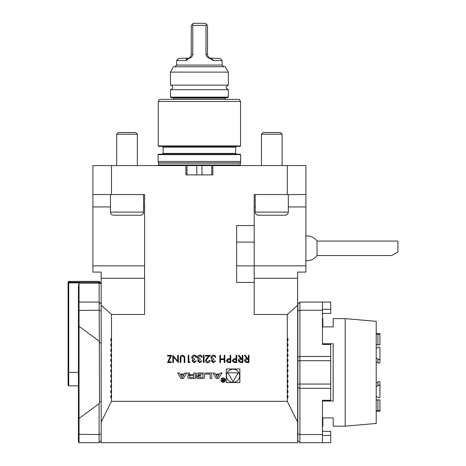 <?xml version="1.0" encoding="UTF-8"?>
<svg xmlns="http://www.w3.org/2000/svg" width="466" height="466" viewBox="0 0 466 466"><rect width="100%" height="100%" fill="white"/><g stroke="black" fill="none" stroke-linecap="round" stroke-linejoin="round"><path stroke-width="0.7" d="M242.204 355.342L242.856 355.342L242.856 362.577L239.769 362.478L238.307 360.643C238.522 359.239 239.378 358.587 240.875 358.68L238.213 355.342L239.017 355.342L241.679 358.68L242.204 358.68L242.204 355.342M230.14 355.342L230.792 355.342L230.792 362.577L227.723 362.466L226.336 360.637L227.781 358.797L230.14 358.68L230.14 355.342M215.286 374.122L214.605 372.998L212.915 372.998L216.276 378.526L218.612 378.526L221.973 372.998L220.29 372.998L219.608 374.122L215.286 374.122M220.966 380.093A2.173 2.173 0 0 0 224.222 381.974A2.173 2.173 0 0 0 224.222 378.211A2.173 2.173 0 0 0 220.966 380.093M205.692 374.111L210.108 374.111L210.108 378.526L211.704 378.526L211.704 372.998L205.692 372.998L205.692 374.111M196.547 377.285A1.078 1.078 0 0 0 197.386 378.34A7.66 7.66 0 0 0 199.069 378.526L202.116 378.526A7.66 7.66 0 0 0 203.799 378.34A1.078 1.078 0 0 0 204.644 377.285L204.644 374.239A1.078 1.078 0 0 0 203.799 373.184A7.66 7.66 0 0 0 202.116 372.998L199.069 372.998A7.66 7.66 0 0 0 197.386 373.184A1.078 1.078 0 0 0 196.547 374.239L196.547 376.039L200.63 376.039L200.63 375.247L198.143 375.247L198.143 374.798A0.687 0.687 0 0 1 198.831 374.111L202.361 374.111A0.687 0.687 0 0 1 203.048 374.798L203.048 376.726A0.687 0.687 0 0 1 202.361 377.413L198.831 377.413A0.687 0.687 0 0 1 198.172 376.93L196.547 376.93L196.547 377.285M187.88 377.285A1.078 1.078 0 0 0 188.718 378.34A7.66 7.66 0 0 0 190.402 378.526L195.493 378.526L195.493 372.998L193.897 372.998L193.897 374.524L190.163 374.524A0.687 0.687 0 0 1 189.476 373.837L189.476 372.998L187.88 372.998L187.88 373.843A1.078 1.078 0 0 0 188.718 374.891A7.66 7.66 0 0 0 189.744 375.048L189.744 375.188A7.66 7.66 0 0 0 188.718 375.346A1.078 1.078 0 0 0 187.88 376.4L187.88 377.285M177.604 372.998L180.965 378.526L183.307 378.526L186.668 372.998L184.979 372.998L184.297 374.122L179.975 374.122L179.294 372.998L177.604 372.998M239.874 368.973L226.295 368.973L226.295 382.551L239.874 382.551L239.874 368.973M287.289 165.581L287.289 194.532L305.9 194.532L305.9 165.581L212.834 165.581L212.834 174.89L185.951 174.89L185.951 165.581L111.502 165.581L111.502 194.532L144.588 194.532L144.588 314.48L111.502 314.48L111.502 401.337L287.289 401.337L297.628 422.021L297.628 305.335L287.289 314.48L287.289 401.337M287.289 314.48L254.197 314.48L254.197 282.425L236.617 282.425L236.617 225.556L254.197 225.556L254.197 194.532L287.289 194.532M171.587 355.342L168.552 361.837L171.307 361.837L171.307 362.577L167.504 362.577L170.539 356.082L167.597 356.082L167.597 355.342L171.587 355.342M177.709 361.022L177.709 355.342L178.362 355.342L178.362 362.577L173.439 356.88L173.439 362.577L172.793 362.577L172.793 355.342L177.709 361.022M184.728 356.682L184.856 362.577L184.204 362.577L184.175 357.276L182.503 355.896L180.942 357.119L180.866 362.577L180.214 362.577L180.214 358.208C180.074 356.455 180.825 355.436 182.462 355.156L184.728 356.682M188.846 361.837L189.959 361.837L189.534 362.577L188.194 362.577L188.194 355.342L188.846 355.342L188.846 361.837M192.743 360.888L194.2 362.024L195.714 360.905L196.361 360.905L194.206 362.764L192.097 360.882L192.941 359.397L192.155 358.773L191.724 357.492C191.899 356.018 192.732 355.238 194.229 355.156C195.58 355.232 196.384 355.942 196.64 357.288L195.994 357.288L195.423 356.286L194.217 355.896L192.371 357.428L194.602 358.96L194.602 359.7L192.743 360.888M198.312 360.888L199.768 362.024L201.283 360.905L201.929 360.905L199.774 362.764L197.66 360.882L198.51 359.397L197.724 358.773L197.293 357.492C197.468 356.018 198.3 355.238 199.798 355.156C201.149 355.232 201.953 355.942 202.209 357.288L201.557 357.288L200.992 356.286L199.786 355.896L197.939 357.428L200.17 358.96L200.17 359.7L198.312 360.888M203.415 355.342L204.067 355.342L204.067 362.577L203.415 362.577L203.415 355.342M206.106 360.556L207.679 362.024L209.356 360.352L210.003 360.352C209.886 361.82 209.1 362.624 207.644 362.764C206.31 362.665 205.582 361.948 205.459 360.614L206.921 358.016L208.733 356.082L205.366 356.082L205.366 355.342L210.282 355.342L207.475 358.337L206.106 360.556M211.954 360.888L213.411 362.024L214.925 360.905L215.572 360.905L213.416 362.764L211.302 360.882L212.147 359.397L211.366 358.773L210.929 357.492C211.11 356.018 211.943 355.238 213.434 355.156C214.791 355.232 215.595 355.942 215.851 357.288L215.199 357.288L214.634 356.286L213.422 355.896L211.581 357.428L213.807 358.96L213.807 359.7L211.954 360.888M224.204 355.342L224.851 355.342L224.851 362.577L224.204 362.577L224.204 359.606L220.488 359.606L220.488 362.577L219.841 362.577L219.841 355.342L220.488 355.342L220.488 358.867L224.204 358.867L224.204 355.342M236.081 355.342L236.728 355.342L236.728 362.577L233.664 362.466L232.278 360.637L233.722 358.797L236.081 358.68L236.081 355.342M248.331 355.342L248.978 355.342L248.978 362.577L245.891 362.478L244.434 360.643C244.65 359.239 245.5 358.587 246.997 358.68L244.341 355.342L245.139 355.342L247.801 358.68L248.331 358.68L248.331 355.342M287.289 397.201L287.941 397.859L287.941 395.512L287.289 395.133M287.289 398.238L287.941 397.859M287.289 396.17L287.941 395.512M287.289 392.034L287.941 392.687L287.941 390.345L287.289 389.966M287.289 393.065L287.941 392.687M287.289 390.997L287.941 390.345M287.289 386.862L287.941 387.52L287.941 385.172L287.289 384.794M287.289 387.898L287.941 387.52M287.289 385.831L287.941 385.172M287.289 381.695L287.941 382.347L287.941 380.006L287.289 379.627M287.289 382.726L287.941 382.347M287.289 380.658L287.941 380.006M287.289 376.522L287.941 377.18L287.941 374.833L287.289 374.454M287.289 377.559L287.941 377.18M287.289 375.491L287.941 374.833M287.289 371.35L287.941 372.008L287.941 369.66L287.289 369.282M287.289 372.386L287.941 372.008M287.289 370.319L287.941 369.66M287.289 366.183L287.941 366.835L287.941 364.494L287.289 364.115M287.289 367.214L287.941 366.835M287.289 365.146L287.941 364.494M287.289 361.01L287.941 361.668L287.941 359.321L287.289 358.942M287.289 362.047L287.941 361.668M287.289 359.979L287.941 359.321M287.289 355.843L287.941 356.496L287.941 354.154L287.289 353.776M287.289 356.874L287.941 356.496M287.289 354.807L287.941 354.154M111.502 165.581L92.891 165.581L92.891 272.086L101.163 272.086L101.163 422.021L111.502 401.337M297.628 422.021L297.628 442.7L101.163 442.7L101.163 422.021M254.197 282.425L254.197 225.556M211.803 174.89L211.803 165.581L185.951 165.581M186.988 174.89L186.988 165.581M212.834 165.581L211.803 165.581M297.628 305.335L297.628 272.086L305.9 272.086L305.9 194.532M158.242 101.471L240.549 101.471L239.355 99.404L159.436 99.404L158.242 101.471L158.242 145.934L240.549 145.934L240.136 146.347L158.656 146.347L158.242 145.934M240.549 101.471L240.549 145.934M236.518 146.347L235.691 147.174L235.691 153.378L236.518 154.205M158.551 154.205L240.24 154.205L240.654 154.619L240.654 161.446L158.137 161.446L158.137 154.619L158.551 154.205M101.163 305.335L111.502 314.48M111.502 194.532L92.891 194.532M235.691 147.174L163.1 147.174L163.1 153.378L162.273 154.205M240.52 165.581L240.24 164.964L158.551 164.964L158.271 165.581M240.654 161.446L240.24 164.964M111.502 397.201L110.844 397.859L111.502 398.238M111.502 396.17L110.844 395.512L110.844 397.859M111.502 395.133L110.844 395.512M111.502 392.034L110.844 392.687L111.502 393.065M111.502 390.997L110.844 390.345L110.844 392.687M111.502 389.966L110.844 390.345M111.502 386.862L110.844 387.52L111.502 387.898M111.502 385.831L110.844 385.172L110.844 387.52M111.502 384.794L110.844 385.172M111.502 381.695L110.844 382.347L111.502 382.726M111.502 380.658L110.844 380.006L110.844 382.347M111.502 379.627L110.844 380.006M111.502 376.522L110.844 377.18L111.502 377.559M111.502 375.491L110.844 374.833L110.844 377.18M111.502 374.454L110.844 374.833M111.502 371.35L110.844 372.008L111.502 372.386M111.502 370.319L110.844 369.66L110.844 372.008M111.502 369.282L110.844 369.66M111.502 366.183L110.844 366.835L111.502 367.214M111.502 365.146L110.844 364.494L110.844 366.835M111.502 364.115L110.844 364.494M111.502 361.01L110.844 361.668L111.502 362.047M111.502 359.979L110.844 359.321L110.844 361.668M111.502 358.942L110.844 359.321M111.502 355.843L110.844 356.496L111.502 356.874M111.502 354.807L110.844 354.154L110.844 356.496M111.502 353.776L110.844 354.154M287.289 349.64L287.941 348.982L287.289 348.603M287.289 350.671L287.941 351.329L287.941 348.982M287.289 351.708L287.941 351.329M111.502 350.671L110.844 351.329L111.502 351.708M111.502 349.64L110.844 348.982L110.844 351.329M111.502 348.603L110.844 348.982M111.502 345.504L110.844 346.156L111.502 346.535M111.502 344.467L110.844 343.815L110.844 346.156M111.502 343.436L110.844 343.815M287.289 344.467L287.941 343.815L287.289 343.436M287.289 345.504L287.941 346.156L287.941 343.815M287.289 346.535L287.941 346.156M287.289 339.295L287.941 338.642L287.289 338.264M287.289 340.331L287.941 340.99L287.941 338.642M287.289 341.368L287.941 340.99M111.502 340.331L110.844 340.99L111.502 341.368M111.502 339.295L110.844 338.642L110.844 340.99M111.502 338.264L110.844 338.642M101.163 440.632L99.095 442.7L99.095 403.673L99.532 402.071L99.095 283.206L79.034 283.206L79.034 442.7L78.416 442.077L78.416 286.497L78.981 282.891L68.694 282.891L68.694 385.831L78.416 385.831M68.694 385.831L68.071 385.207L68.071 282.012L68.694 281.394L68.694 282.274L99.095 282.274L99.095 281.394L68.694 281.394M79.034 418.893L78.416 418.788M79.034 325.88L78.416 325.984M101.163 304.141L99.095 302.073L79.034 302.073L78.416 302.69M68.694 282.891L68.694 282.274M68.071 282.926L68.479 282.577M79.034 283.206L78.981 282.891M79.261 418.27L99.095 403.673M99.095 341.1L79.261 326.503M99.095 442.7L79.034 442.7M99.095 282.274L99.095 283.206M101.163 284.213L99.322 282.594M99.532 402.071L101.163 401.785M99.532 342.702L101.163 342.988M322.443 309.313L330.714 309.313L330.714 302.073L299.9 302.073L299.9 442.7L322.443 442.7L322.443 400.306L322.443 426.157L322.856 426.157L322.856 417.885L333.196 417.885L333.196 426.157L345.19 426.157L345.19 318.616L333.196 318.616L333.196 326.887L322.856 326.887L322.856 318.616L322.443 318.616L322.443 344.467L330.714 344.467L330.714 400.306L322.443 400.306M330.714 309.313L330.714 313.449L322.443 313.449M322.443 431.324L330.714 431.324L330.714 435.46L322.443 435.46M322.443 442.7L330.714 442.7L330.714 435.46M322.443 344.467L322.443 302.073L299.9 302.073L297.832 304.141L299.9 302.073M299.9 442.7L297.832 440.632L297.832 304.141M228.346 85.132L228.346 72.108L170.44 72.108L170.44 85.132L228.346 85.132C225.41 86.653 225.41 88.167 228.346 89.682L170.44 89.682L170.44 97.132L228.346 97.132L228.346 89.682M206.013 25.368L192.778 25.368L192.778 54.318C192.435 56.508 191.241 57.825 189.196 58.262L185.701 60.528L176.643 60.528L176.643 65.077L222.142 65.077L222.142 60.528L213.084 60.528L209.595 58.262C207.545 57.825 206.351 56.508 206.013 54.318L207.521 54.318L207.521 25.368L206.467 24.314L206.013 25.368L206.013 54.318M186.61 60.306L187.548 59.724M192.778 25.368L192.318 24.314L193.338 23.3L205.454 23.3L206.467 24.314M207.521 54.318C207.615 56.13 208.483 57.411 210.131 58.163L220.074 58.46L222.142 60.528M176.643 60.528L178.711 58.46L188.66 58.163C190.303 57.411 191.177 56.13 191.27 54.318L191.27 25.368L192.318 24.314M225.247 99.404L225.247 98.163L173.544 98.163L173.131 97.749M228.346 97.132L227.728 97.749L171.063 97.749L170.44 97.132M170.44 72.108L173.544 66.731L225.241 66.731L228.346 72.108M222.142 65.077L223.797 66.731M225.66 97.749L225.247 98.163M188.66 58.163L189.196 58.262M210.131 58.163L209.595 58.262M127.014 215.216L113.57 215.216C111.689 215.03 110.652 213.999 110.465 212.112L143.557 212.112C143.371 213.999 142.34 215.03 140.452 215.216L127.014 215.216M116.675 134.208L118.387 132.495L135.641 132.495L137.353 134.208L116.675 134.208L116.675 165.581M271.777 215.216L258.333 215.216C256.451 215.03 255.415 213.999 255.234 212.112L288.32 212.112C288.134 213.999 287.103 215.03 285.215 215.216L271.777 215.216M261.438 134.208L263.15 132.495L280.404 132.495L282.116 134.208L261.438 134.208L261.438 165.581M317.014 242.035L317.014 241.068L397.929 241.068L397.929 251.925L391.656 255.543L317.014 255.543L317.014 242.035M379.947 382.405L379.947 386.133L379.947 382.405C379.429 381.24 378.753 381.147 377.92 382.137L377.92 385.871C378.753 384.881 379.429 384.968 379.947 386.133L379.947 396.91C379.429 397.865 378.753 397.935 377.92 397.131L379.056 397.696M379.947 400.306L379.947 399.962L377.92 399.915L377.92 410.616L379.947 410.663L379.947 411.163L379.947 410.663L379.05 410.482M379.947 410.663L379.947 399.962M379.947 396.91L379.947 389.943M379.947 354.83L379.947 347.863L379.056 347.077M376.213 334.058L377.92 334.157L377.92 344.857L376.213 344.753L379.947 344.811L379.947 334.11L377.92 334.157L379.056 334.291M379.947 334.11L379.947 344.467M377.92 362.635C378.753 363.626 379.429 363.532 379.947 362.367L379.947 358.639C379.429 359.804 378.753 359.892 377.92 358.902L377.92 362.635L376.213 362.03L377.92 362.635M379.947 358.639L379.947 347.863C379.429 346.908 378.753 346.838 377.92 347.642L376.213 348.143M377.92 385.871L376.213 386.477M376.213 396.63L377.92 397.131M377.92 382.137L376.213 382.743L377.92 382.137M377.92 410.616L376.213 410.715M377.92 399.915L376.213 400.02M376.213 358.296L377.92 358.902M345.19 318.616L376.213 321.33L376.213 423.443L345.19 426.157M322.856 344.467L322.856 343.733L333.196 343.733L333.196 401.04L322.856 401.04L322.856 400.306M226.505 375.759A6.582 6.582 0 0 0 236.379 381.462A6.582 6.582 0 0 0 236.379 370.062A6.582 6.582 0 0 0 226.505 375.759M233.087 381.701L238.231 372.794L227.944 372.794L233.087 381.701M182.136 377.676L180.505 374.996L183.767 374.996L182.136 377.676M190.163 375.555A0.687 0.687 0 0 0 189.476 376.243L189.476 376.726A0.687 0.687 0 0 0 190.163 377.413L193.897 377.413L193.897 375.555L190.163 375.555M221.379 380.093A1.759 1.759 0 0 0 224.018 381.613A1.759 1.759 0 0 0 224.018 378.567A1.759 1.759 0 0 0 221.379 380.093M222.841 380.052L222.224 380.786L223.004 381.52L223.983 381.52L223.983 378.864L223.703 380.035L222.049 378.864L222.841 380.052M223.703 381.205L222.987 381.205A0.431 0.431 0 0 1 222.556 380.774A0.431 0.431 0 0 1 222.987 380.349L223.703 380.343L223.703 381.205M217.447 377.676L215.816 374.996L219.078 374.996L217.447 377.676M228.818 361.837L230.14 361.837L230.14 359.426L228.876 359.408L226.989 360.632L228.818 361.837M234.753 361.837L236.081 361.837L236.081 359.426L234.812 359.408L232.924 360.632L234.753 361.837M240.846 361.837L242.204 361.837L242.204 359.426L240.881 359.414L238.959 360.643L240.846 361.837M246.974 361.837L248.331 361.837L248.331 359.426L247.003 359.414L245.081 360.643L246.974 361.837M163.1 153.378L235.691 153.378M240.654 154.619L158.137 154.619M305.9 206.945L288.32 206.945M255.234 206.945L254.197 206.945M297.628 278.254L254.197 278.254M305.9 265.859L254.197 265.859M92.891 206.945L110.465 206.945M143.557 206.945L144.588 206.945M92.891 265.859L144.588 265.859M101.163 278.254L144.588 278.254M196.809 174.89L196.809 165.628M201.982 174.89L201.982 165.628M240.24 163.1L158.551 163.1L158.551 164.964M240.264 162.884L158.522 162.884L158.137 161.446M254.197 265.882L236.617 265.882M254.197 242.099L236.617 242.099M68.071 372.386L78.416 372.386M101.163 433.829L99.095 434.533L78.416 434.324M101.163 310.944L99.095 310.24L78.416 310.449M297.832 310.944L299.9 310.24L322.443 310.24M297.832 433.829L299.9 434.533L322.443 434.533M297.832 387.59L299.9 388.295L330.714 388.295M297.832 384.054L330.714 384.054M297.832 360.719L330.714 360.719M297.832 357.183L299.9 356.478L330.714 356.478M192.778 54.318L191.27 54.318M185.701 60.528L186.948 58.46M213.084 60.528L211.838 58.46M163.1 147.174L162.273 146.347M101.163 283.462L99.095 281.394M173.544 99.404L173.544 98.163M176.643 65.077L174.989 66.731M170.44 85.132C172.263 85.045 174.68 88.377 170.44 89.682M110.465 194.532L110.465 212.112M143.557 194.532L143.557 212.112M137.353 134.208L137.353 165.581M255.234 194.532L255.234 212.112M288.32 194.532L288.32 212.112M280.404 132.495L282.116 134.208L282.116 165.581M305.9 260.669A12.407 12.407 0 0 0 317.014 255.543M317.008 241.068A12.407 12.407 0 0 0 305.9 235.936M376.213 411.163L379.947 411.163M376.213 333.609L379.947 333.609"/></g></svg>
